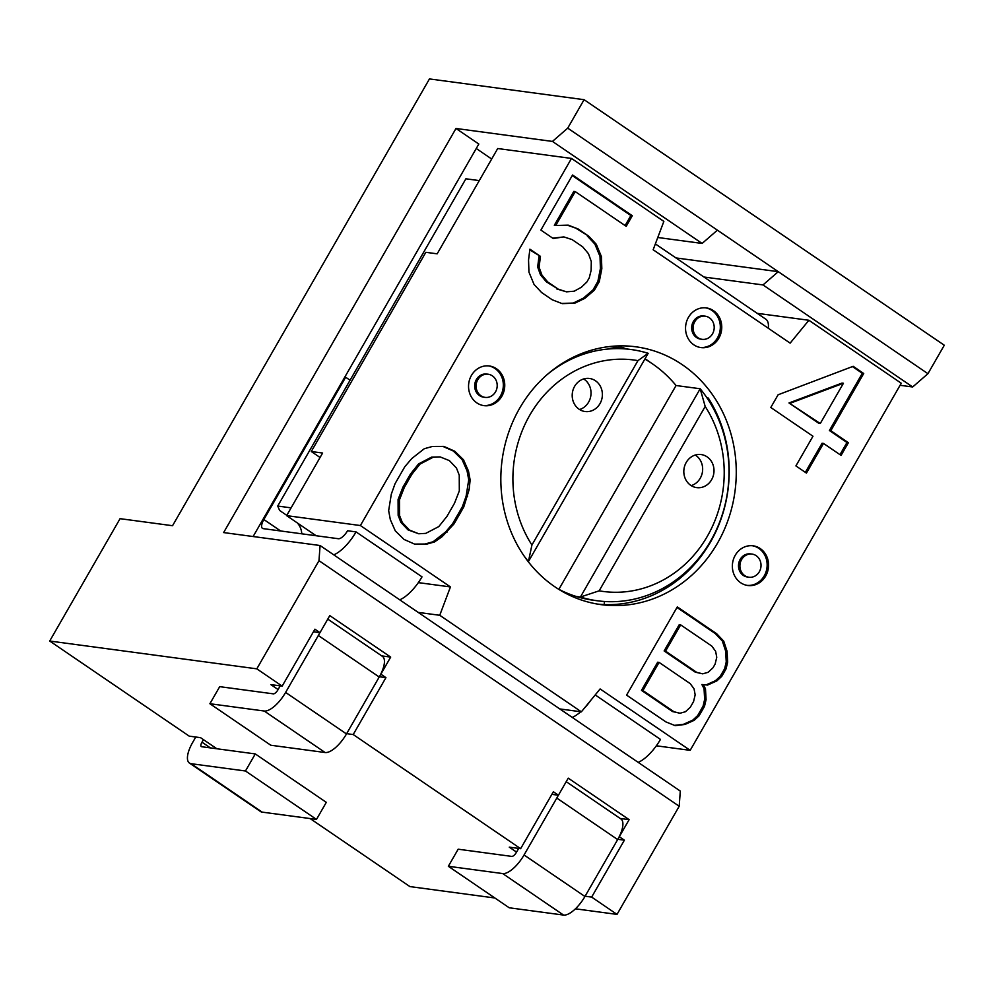 <?xml version="1.0" encoding="UTF-8"?>
<svg xmlns="http://www.w3.org/2000/svg" width="994" height="994" viewBox="0 0 994 994"><rect width="100%" height="100%" fill="white"/><g stroke="black" fill="none" stroke-linecap="round" stroke-linejoin="round"><path stroke-width="1.49" d="M216.841 748.755L200.564 737.672L189.22 736.144L49.7 641.031L120.063 518.669L172.546 525.714L429.458 78.924L584.087 99.686L567.723 128.139L552.453 141.421L455.985 128.475L223.625 532.573L320.08 545.52L680.294 791.075L679.2 806.246L617.025 914.393L575.439 908.814M253.122 536.524L478.822 144.031L455.985 128.475M310.116 818.559L409.913 886.586L494.875 897.992M195.781 737.026L192.662 742.443A23.347 9.12 -55.7 0 0 189.432 763.069A23.347 9.12 -55.7 0 0 191.134 763.703L245.468 770.996L316.49 819.416L326.305 802.344L255.284 753.924L245.468 770.996M203.447 739.635L201.981 742.17A5.007 1.951 124.3 0 0 201.273 746.569A5.007 1.951 124.3 0 0 201.658 746.718L255.284 753.924M316.49 819.416L262.155 812.123A23.347 9.12 124.3 0 1 260.465 811.489L189.432 763.069M585.093 896.215L591.654 897.097L617.025 914.393M346.645 733.671L353.205 734.541L520.632 848.677L509.276 847.149L516.545 852.106M49.7 641.031L256.812 668.838L282.172 686.121L270.828 684.605L278.096 689.563M320.08 545.52L318.987 560.691L256.812 668.838M675.945 257.931L778.265 271.673L927.936 373.694L944.3 345.241L584.087 99.686M927.936 373.694L912.666 386.977L900.092 385.287M567.723 128.139L717.395 230.161L702.112 243.443L552.453 141.421M912.666 386.977L762.994 284.943L778.265 271.673L717.395 230.161M591.654 897.097L624.381 840.178L619.312 836.724L629.127 819.652L568.245 778.153L558.429 795.225L553.36 791.758L520.632 848.677M318.987 560.691L679.2 806.246M282.172 686.121L314.899 629.214L319.981 632.669L329.797 615.597L390.679 657.096L381.708 655.891M353.205 734.541L385.933 677.635L380.864 674.168L390.679 657.096M491.695 159.028L476.25 148.491M657.779 237.491L702.112 243.443M762.994 284.943L703.938 277.015M418.337 582.621L450.444 586.932L360.4 525.54L286.632 515.637L316.104 535.729M286.632 515.637L322.628 453.028L311.284 451.512L320.068 457.488M311.284 451.512L425.83 252.302L437.174 253.83L497.721 148.528L571.488 158.431L663.855 221.401L653.157 249.755L790.143 343.141L808.892 320.267L757.217 313.334M286.794 515.352L279.637 510.481L277.711 506.058L465.888 178.796L479.294 180.597M808.892 320.267L901.26 383.237L690.171 750.346L600.115 688.954L581.366 711.828L439.746 615.286L418.176 612.391M450.444 586.932L439.746 615.286M360.4 525.54L571.488 158.431M519.626 408.286A130.077 117.491 97.6 0 0 601.246 604.663A130.077 117.491 97.6 0 0 717.482 543.171A130.077 117.491 97.6 0 0 635.862 346.807A130.077 117.491 97.6 0 0 519.626 408.286M553.173 238.485L563.859 236.92L572.097 239.591L582.646 246.785L588.46 253.694L591.293 261.521L591.144 270.281L589.256 277.835L586.808 282.072L581.403 287.229L574.234 291.192L566.518 291.838L558.268 289.167L547.731 281.985L541.916 275.065L539.083 267.237L540.45 256.365L529.901 249.183L528.547 260.055L528.945 272.12L534.064 284.47L541.643 292.571L552.179 299.766L562.182 303.63L574.631 303.269L584.77 298.386L594.375 290.186L599.258 281.7L601.83 268.715L601.432 256.638L596.301 244.3L588.734 236.187L578.197 229.005L568.195 225.129L555.745 225.501L575.24 191.593L626.208 226.334L632.296 215.735L572.556 175.006L540.873 230.099L553.173 238.485M853.175 366.301L778.103 394.78L770.785 407.49L812.968 436.242L795.908 465.913L806.445 473.094L823.504 443.423L841.073 455.401L848.391 442.69L830.822 430.713L863.724 373.495L853.175 366.301M404.769 466.782L395.053 483.68L391.301 494.18L388.654 510.667L390.331 519.651L395.289 530.871L404.036 539.444L414.945 544.265L426.376 544.227L434.527 541.941L442.119 536.673L454.034 523.888L463.751 506.99L469.106 489.744L470.15 480.003L468.472 471.019L463.515 459.8L454.767 451.226L443.858 446.405L432.427 446.455L424.276 448.729L411.802 458.52L404.769 466.782M703.28 684.692L707.629 685.052L716.86 680.89L721.743 676.38L726.055 668.863L727.658 662.116L727.061 651.256L723.744 641.167L716.637 633.7L677.312 606.899L626.58 695.117L665.905 721.917L675.174 725.632L684.965 724.464L694.197 720.302L699.08 715.792L704.473 706.411L706.075 699.664L705.479 688.805L703.28 684.692L701.863 684.493L706.212 684.854L715.444 680.704L720.327 676.181L724.638 668.676L726.241 661.929L725.645 651.07L722.327 640.968L715.208 633.513L676.989 607.458M501.871 396.184A20.017 18.078 97.6 0 0 489.309 365.978A20.017 18.078 97.6 0 0 471.429 375.434A20.017 18.078 97.6 0 0 483.979 405.639A20.017 18.078 97.6 0 0 501.871 396.184M718.873 338.134A20.017 18.078 97.6 0 0 706.312 307.916A20.017 18.078 97.6 0 0 688.432 317.372A20.017 18.078 97.6 0 0 700.981 347.589A20.017 18.078 97.6 0 0 718.873 338.134M765.678 576.035A20.017 18.078 97.6 0 0 753.129 545.818A20.017 18.078 97.6 0 0 735.249 555.273A20.017 18.078 97.6 0 0 747.799 585.491A20.017 18.078 97.6 0 0 765.678 576.035M790.404 403.166L843.434 383.262L820.274 423.519L788.987 402.968L842.005 383.075L843.434 383.262M411.889 474.25L420.002 464.099L433.024 457.315L440.093 456.905L449.375 460.607L456.482 468.075L459.24 475.182L459.315 490.912L454.482 503.287L446.927 516.42L438.814 526.572L425.78 533.368L418.71 533.766L409.441 530.063L402.322 522.596L399.563 515.501L399.489 499.771L404.322 487.383L411.889 474.25L410.46 474.063L418.573 463.912L431.607 457.116L440.093 456.905M680.666 624.866L711.791 646.075L715.63 651.306L716.749 657.295L715.146 664.042L712.984 667.794L708.113 672.317L702.683 673.833L696.682 672.354L665.558 651.132L680.666 624.866L679.25 624.667L664.141 650.946L695.266 672.168L702.683 673.833M693.563 701.578L690.321 707.219L685.45 711.729L680.008 713.245L674.019 711.779L642.894 690.557L659.084 662.402L690.209 683.624L694.048 688.842L695.166 694.831L693.563 701.578M477.766 379.758A11.679 10.549 97.6 0 0 485.097 397.376A11.679 10.549 97.6 0 0 495.521 391.86A11.679 10.549 97.6 0 0 488.203 374.241A11.679 10.549 97.6 0 0 477.766 379.758M694.769 321.696A11.679 10.549 97.6 0 0 702.099 339.327A11.679 10.549 97.6 0 0 712.524 333.81A11.679 10.549 97.6 0 0 705.206 316.179A11.679 10.549 97.6 0 0 694.769 321.696M741.586 559.597A11.679 10.549 97.6 0 0 748.917 577.228A11.679 10.549 97.6 0 0 759.341 571.712A11.679 10.549 97.6 0 0 752.023 554.08A11.679 10.549 97.6 0 0 741.586 559.597M581.366 711.828L559.796 708.933M301.915 533.828L301.741 533.467A16.674 15.059 97.6 0 0 297.206 522.844M350.062 380.23L345.663 377.235L263.845 519.527A10.002 3.914 -55.7 0 0 262.466 528.361A10.002 3.914 -55.7 0 0 263.199 528.634L338.382 538.723A10.002 3.914 -55.7 0 0 347.54 530.759L356.051 531.902L422.015 576.855A30.019 11.729 -55.7 0 1 399.737 599.817M345.663 377.235L344.781 377.111M572.233 717.407A30.019 11.729 -55.7 0 0 580.72 711.741M584.186 708.387A30.019 11.729 -55.7 0 0 590.548 700.621M638.185 762.361A30.019 11.729 -55.7 0 0 660.463 739.412L595.207 694.93M690.171 750.346L656.338 745.798M277.711 506.058L291.105 507.859M333.785 554.851A30.019 11.729 -55.7 0 0 356.051 531.902M597.717 604.116A130.077 117.491 97.6 0 0 710.399 542.227A130.077 117.491 97.6 0 0 708.287 398.047L706.982 397.873M650.523 362.549A130.077 117.491 97.6 0 0 645.044 358.747M626.158 348.869A130.077 117.491 97.6 0 0 617.92 345.937M604.228 604.576L604.377 601.469M557.982 588.846A126.747 114.484 -82.4 0 0 576.172 596.45A126.747 114.484 97.6 0 0 593.182 600.214L597.444 600.786A126.747 114.484 97.6 0 0 715.146 532.461A126.747 114.484 97.6 0 0 700.174 388.753L676.057 385.523A126.747 114.484 97.6 0 0 644.845 359.095M558.876 589.318L676.057 385.523M528.112 561.523L528.423 561.573A126.747 114.484 97.6 0 1 523.602 555.286M637.949 360.636A116.745 105.451 97.6 0 0 529.765 415.206A116.745 105.451 97.6 0 0 531.927 545.01L637.949 360.636L648.175 353.305A126.747 114.484 97.6 0 0 631.165 349.54A126.747 114.484 97.6 0 0 547.942 373.955M576.172 596.45L580.421 597.021A126.747 114.484 97.6 0 0 597.431 600.786M599.158 590.834L580.421 597.021L700.174 388.753L705.181 406.459L599.158 590.834A116.745 105.451 97.6 0 0 707.343 536.263A116.745 105.451 97.6 0 0 705.181 406.459M574.607 386.355A16.674 15.059 97.6 0 0 585.068 411.528A16.674 15.059 97.6 0 0 599.978 403.651A16.674 15.059 97.6 0 0 589.517 378.478A16.674 15.059 97.6 0 0 574.607 386.355M686.22 462.446A16.674 15.059 97.6 0 0 696.695 487.619A16.674 15.059 97.6 0 0 711.592 479.742A16.674 15.059 97.6 0 0 701.13 454.556A16.674 15.059 97.6 0 0 686.22 462.446M648.175 353.305L528.423 561.573L531.927 545.01M579.564 409.528A16.674 15.059 97.6 0 0 588.622 402.123A16.674 15.059 97.6 0 0 583.664 378.95M691.178 485.619A16.674 15.059 97.6 0 0 700.248 478.213A16.674 15.059 97.6 0 0 695.291 455.041M552.689 238.162L563.859 236.92M632.296 215.735L630.879 215.549L572.233 175.565M625.102 225.576L630.879 215.549M575.24 191.593L573.824 191.395L554.329 225.303L555.745 225.501M578.197 229.005L567.326 225.153M588.734 236.187L576.781 228.806M596.301 244.3L594.884 244.102L587.317 236M601.432 256.638L600.016 256.452L594.884 244.102M601.83 268.715L600.413 268.529L600.016 256.452M599.258 281.7L597.841 281.513L600.413 268.529M594.375 290.186L592.958 289.987L597.841 281.513M584.77 298.386L583.354 298.188L592.958 289.987M574.631 303.269L573.203 303.071L583.354 298.188M561.622 303.418L573.203 303.071M540.45 256.365L529.814 249.892M539.083 267.237L537.667 267.051L539.021 256.179M541.916 275.065L540.5 274.878L537.667 267.051M547.731 281.985L546.315 281.787L540.5 274.878M558.268 289.167L546.315 281.787M566.518 291.838L556.851 288.981M805.351 472.349L822.088 443.237L823.504 443.423M839.98 454.656L846.975 442.504L829.394 430.526L862.307 373.309L852.442 366.587M820.274 423.519L818.857 423.332L788.987 402.968M414.51 544.078L424.96 544.029L433.111 541.755L445.585 531.964L452.618 523.701L462.334 506.803L466.087 496.304L468.733 479.816L467.056 470.833L462.098 459.613L453.351 451.04L442.877 446.405M418.71 533.766L408.012 529.877L400.905 522.409L398.147 515.302L398.072 499.572L402.905 487.197L410.46 474.063M674.479 725.347L683.549 724.278L692.781 720.116L697.651 715.605L703.056 706.212L704.647 699.465L704.05 688.606L701.863 684.493M680.008 713.245L672.603 711.58L641.478 690.37L657.668 662.215L659.084 662.402M863.724 373.495L862.307 373.309M830.822 430.713L829.394 430.526M848.391 442.69L846.975 442.504M454.767 451.226L453.351 451.04M463.515 459.8L462.098 459.613M468.472 471.019L467.056 470.833M470.15 480.003L468.733 479.816M469.106 489.744L467.689 489.557M467.503 496.491L466.087 496.304M463.751 506.99L462.334 506.803M454.034 523.888L452.618 523.701M447.002 532.15L445.585 531.964M442.119 536.673L440.702 536.474M434.527 541.941L433.111 541.755M426.376 544.227L424.96 544.029M420.002 464.099L418.573 463.912M404.322 487.383L402.905 487.197M399.489 499.771L398.072 499.572M399.563 515.501L398.147 515.302M402.322 522.596L400.905 522.409M409.441 530.063L408.012 529.877M433.024 457.315L431.607 457.116M707.629 685.052L706.212 684.854M705.479 688.805L704.05 688.606M706.075 699.664L704.647 699.465M704.473 706.411L703.056 706.212M699.08 715.792L697.651 715.605M694.197 720.302L692.781 720.116M684.965 724.464L683.549 724.278M716.637 633.7L715.208 633.513M723.744 641.167L722.327 640.968M727.061 651.256L725.645 651.07M727.658 662.116L726.241 661.929M726.055 668.863L724.638 668.676M721.743 676.38L720.327 676.181M716.86 680.89L715.444 680.704M665.558 651.132L664.141 650.946M696.682 672.354L695.266 672.168M642.894 690.557L641.478 690.37M674.019 711.779L672.603 711.58M483.27 405.54A20.017 18.078 97.6 0 0 500.442 395.997A20.017 18.078 97.6 0 0 488.601 365.891M485.097 397.376L483.668 397.19A11.679 10.549 -82.4 0 1 476.35 379.571A11.679 10.549 -82.4 0 1 486.774 374.055L488.203 374.241M700.273 347.478A20.017 18.078 97.6 0 0 717.444 337.935A20.017 18.078 97.6 0 0 705.603 307.842M702.099 339.327L700.671 339.128A11.679 10.549 -82.4 0 1 693.352 321.509A11.679 10.549 -82.4 0 1 703.777 315.993L705.206 316.179M747.09 585.379A20.017 18.078 97.6 0 0 764.262 575.837A20.017 18.078 97.6 0 0 752.421 545.743M748.917 577.228L747.488 577.029A11.679 10.549 -82.4 0 1 740.17 559.411A11.679 10.549 -82.4 0 1 750.594 553.894L752.023 554.08M655.369 243.903L765.852 319.223A30.019 11.729 124.3 0 1 768.275 328.244M619.312 836.724L619.212 836.712A23.347 9.12 -55.7 0 0 620.89 818.944L566.22 781.669M629.127 819.652L620.157 818.447M619.212 836.712A23.347 9.12 124.3 0 1 617.672 839.57L584.944 896.489A23.347 9.12 124.3 0 1 563.561 915.076L509.226 907.783L448.344 866.283L502.678 873.564A23.347 9.12 -55.7 0 0 524.062 854.977L556.789 798.07A23.347 9.12 -55.7 0 0 558.33 795.212L558.429 795.225M551.869 794.343L558.33 795.212M624.381 840.178L617.821 839.296M448.344 866.283L458.172 849.199L511.786 856.406A5.007 1.951 124.3 0 0 516.371 852.417L518.669 848.416M209.896 703.727L270.778 745.227L325.113 752.52A23.347 9.12 124.3 0 0 346.496 733.932L379.223 677.013L318.341 635.514L285.613 692.433A23.347 9.12 -55.7 0 1 264.23 711.021L209.896 703.727L219.711 686.655L273.338 693.849A5.007 1.951 124.3 0 0 277.922 689.861L280.221 685.86M380.864 674.168L380.752 674.156A23.347 9.12 124.3 0 1 379.223 677.013M313.421 631.786L319.981 632.669M385.933 677.635L379.373 676.752M318.341 635.514A23.347 9.12 -55.7 0 0 319.869 632.656M380.752 674.156A23.347 9.12 -55.7 0 0 382.442 656.388L327.772 619.125M191.134 763.703L262.155 812.123M210.38 747.898L201.981 742.17M280.643 530.97L263.845 519.527M617.672 839.57L556.789 798.07M346.496 733.932L285.613 692.433M584.944 896.489L524.062 854.977M325.113 752.52L264.23 711.021M563.561 915.076L502.678 873.564M609.21 346.595L631.165 349.54"/></g></svg>
